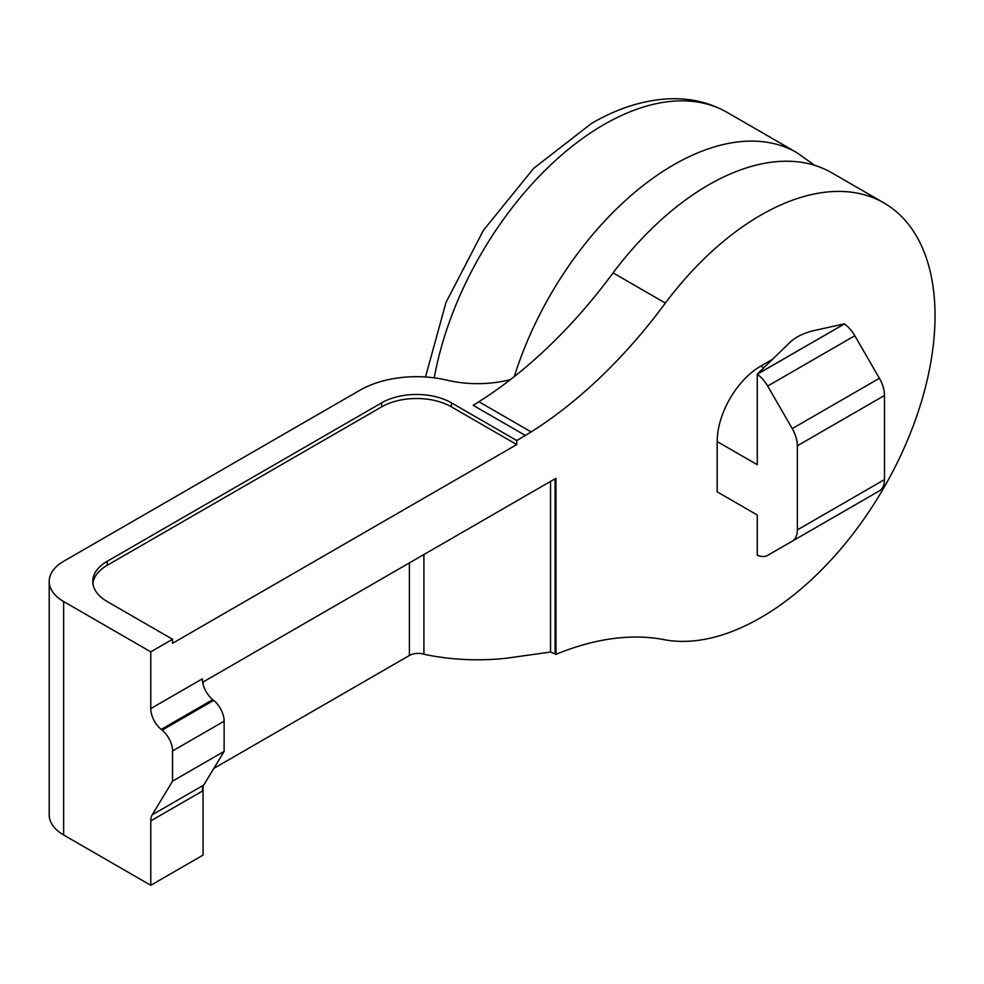 <?xml version="1.0" encoding="UTF-8"?>
<svg xmlns="http://www.w3.org/2000/svg" width="984" height="984" viewBox="0 0 984 984"><rect width="100%" height="100%" fill="white"/><g stroke="black" fill="none" stroke-linecap="round" stroke-linejoin="round"><path stroke-width="1.48" d="M844.407 323.834L814.506 330.476A49.298 28.462 0 0 0 789.832 342.506L757.262 374.141L844.407 323.957L757.262 374.264A24.649 14.231 60 0 1 767.668 386.048L792.243 428.606A24.649 14.231 60 0 1 797.347 445.789L797.347 529.909A24.649 14.231 60 0 1 792.243 541.188L767.668 555.37A24.649 14.231 60 0 1 757.262 555.136L757.262 515.013L717.188 491.865L717.188 441.558A61.611 35.572 -60 0 1 760.755 366.097L772.575 359.271M510.475 379.578A80.098 46.248 0 0 1 447.056 380.181A80.098 46.248 0 0 0 359.91 390.242L63.64 561.298A49.298 28.462 0 0 0 49.2 581.421A49.298 28.462 0 0 0 63.64 601.544L150.773 651.851L172.557 639.268L172.557 643.302L516.76 444.571L451.41 406.847A49.298 28.462 0 0 0 381.694 406.847L107.207 565.32A49.298 28.462 0 0 0 92.89 583.426M150.773 651.851L150.773 708.603A18.487 10.676 60 0 0 161.204 729.402L162.126 730.153A18.487 10.676 60 0 1 172.557 750.964L172.557 781.148L152.237 814.801A18.487 10.676 60 0 0 150.773 820.89L150.773 885.293L203.061 855.108L203.061 786.573M555.099 478.79L555.099 653.856L555.972 654.36L555.972 478.286L203.061 682.035L203.061 684.237M555.972 654.36A369.726 213.467 -60 0 1 665.356 639.895A246.467 142.299 -60 0 0 896.018 465.211A246.467 142.299 -60 0 0 883.989 202.962A246.467 142.299 -60 0 0 665.356 303.06A369.726 213.467 -60 0 1 531.163 431.927L516.76 440.549L516.76 444.571M172.557 639.268L107.207 601.544A49.298 28.462 0 0 1 92.767 581.421A49.298 28.462 0 0 1 107.207 561.298L381.694 402.813L381.694 406.847M516.76 440.549L451.41 402.813A49.298 28.462 0 0 0 381.694 402.813M665.356 303.06L613.081 272.875A369.726 213.467 -60 0 1 478.888 401.743L473.193 405.334L525.481 435.518M49.2 581.421L49.2 814.863A49.298 28.462 0 0 0 63.64 834.986L150.773 885.293M423.895 554.533L423.895 654.225A154.045 88.941 0 0 0 506.797 658.173L550.523 652.048L555.099 653.856M423.895 654.225A12.325 7.109 0 0 0 409.406 655.479L213.848 768.381M844.407 323.957A24.649 14.231 60 0 1 854.813 335.741L879.389 378.299A24.649 14.231 60 0 1 884.493 395.47L884.493 479.589A24.649 14.231 60 0 1 879.389 490.881L792.243 541.188M854.813 505.063L767.668 555.37L854.813 505.063A24.649 14.231 60 0 1 854.752 505.099M613.081 272.875A246.467 142.299 -60 0 1 831.701 172.766L883.989 202.962M717.188 441.558L757.262 464.706L757.262 374.141M172.557 781.148L224.118 751.382L224.118 721.198A18.487 10.676 60 0 0 213.676 700.387L212.765 699.649A18.487 10.676 60 0 1 202.323 678.837L150.773 708.603M224.118 751.382L203.786 785.035L152.237 814.801M150.773 820.89L202.323 791.124A18.487 10.676 60 0 1 203.786 785.035M550.523 481.434L550.523 652.048M763.756 367.832L760.755 366.097M63.64 601.544L63.64 834.986M478.888 401.743L531.163 431.927M854.813 335.741L767.668 386.048M879.389 378.299L792.243 428.606M884.493 395.47L797.347 445.789M884.493 479.589L797.347 529.909M212.765 699.649L161.204 729.402M213.676 700.387L162.126 730.153M224.118 721.198L172.557 750.964M425.494 376.983L445.998 302.469L483.476 230.256L533.722 168.301L591.581 123.381C619.772 107.022 647.595 98.794 675.036 98.707C693.991 98.843 711.358 103.406 727.139 112.397A246.467 142.299 120 0 0 603.905 124.611A246.467 142.299 120 0 0 434.227 377.831M727.139 112.397L796.843 152.643A246.467 142.299 120 0 0 673.609 164.857A246.467 142.299 120 0 0 514.263 376.614M409.406 562.909L409.406 655.479M107.207 561.298L107.207 565.32M451.41 402.813L451.41 406.847M814.691 165.349L796.843 152.643"/></g></svg>

